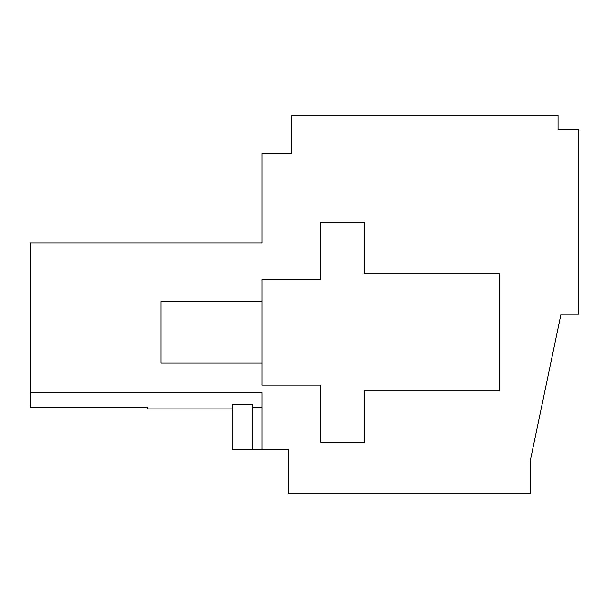 <?xml version="1.0" encoding="UTF-8"?>
<svg xmlns="http://www.w3.org/2000/svg" width="609" height="609" viewBox="0 0 609 609"><rect width="100%" height="100%" fill="white"/><g stroke="black" fill="none" stroke-linecap="round" stroke-linejoin="round"><path stroke-width="0.91" d="M30.45 392.782L30.45 407.429L147.69 407.429L147.69 408.905L232.691 408.905L232.691 404.216L252.202 404.216L252.202 449.587L288.377 449.587L288.377 493.549L530.188 493.549L530.188 461.219L560.965 314.214L578.55 314.214L578.55 129.557L558.034 129.557L558.034 115.451L291.308 115.451L291.308 153.552L261.999 153.552L261.999 242.945L30.45 242.945L30.45 392.782L261.999 392.782L261.999 449.587M232.691 404.216L232.691 449.587L252.202 449.587M261.999 407.611L252.202 407.611M499.41 390.963L499.41 273.723L364.585 273.723L364.585 222.43L320.623 222.43L320.623 279.584L261.999 279.584L261.999 385.101L320.623 385.101L320.623 442.256L364.585 442.256L364.585 390.963L499.41 390.963M261.999 363.124L160.883 363.124L160.883 301.569L261.999 301.569"/></g></svg>
